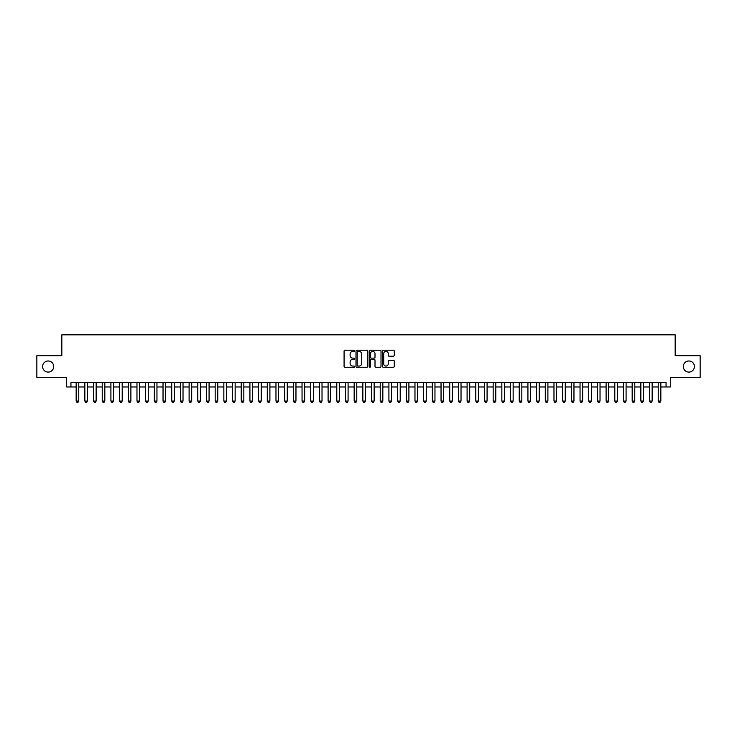 <?xml version="1.0" encoding="UTF-8"?>
<svg xmlns="http://www.w3.org/2000/svg" width="737" height="737" viewBox="0 0 737 737"><rect width="100%" height="100%" fill="white"/><g stroke="black" fill="none" stroke-linecap="round" stroke-linejoin="round"><path stroke-width="1.11" d="M354.598 350.794A0.599 0.599 0 0 0 354 350.195L344.944 350.195A0.857 0.857 0 0 0 344.087 351.052L344.087 366.4A0.857 0.857 0 0 0 344.944 367.256L354 367.256A0.599 0.599 0 0 0 354.598 366.658A0.599 0.599 0 0 0 354 366.059L352.83 366.059A2.727 2.727 0 0 1 350.103 363.332L350.103 362.051A2.727 2.727 0 0 1 352.83 359.324L354 359.324A0.599 0.599 0 0 0 354.598 358.726A0.599 0.599 0 0 0 354 358.127L352.83 358.127A2.727 2.727 0 0 1 350.103 355.4L350.103 354.119A2.727 2.727 0 0 1 352.83 351.392L354 351.392A0.599 0.599 0 0 0 354.598 350.794M683.3 366.547A5.564 5.564 0 0 0 688.855 372.102A5.564 5.564 0 0 0 694.42 366.547A5.564 5.564 0 0 0 688.855 360.983A5.564 5.564 0 0 0 683.3 366.547M42.58 366.547A5.564 5.564 0 0 0 48.145 372.102A5.564 5.564 0 0 0 53.7 366.547A5.564 5.564 0 0 0 48.145 360.983A5.564 5.564 0 0 0 42.58 366.547M393.42 356.211A0.857 0.857 0 0 0 394.277 355.354L394.277 351.052A0.857 0.857 0 0 0 393.42 350.195L383.36 350.195A0.857 0.857 0 0 0 382.503 351.052L382.503 366.4A0.857 0.857 0 0 0 383.36 367.256L393.42 367.256A0.857 0.857 0 0 0 394.277 366.4L394.277 361.204A0.857 0.857 0 0 0 393.42 360.347L389.118 360.347A0.857 0.857 0 0 0 388.261 361.204L388.261 363.783A2.285 2.285 0 0 1 385.985 366.059A2.285 2.285 0 0 1 383.701 363.783L383.701 353.677A2.285 2.285 0 0 1 385.985 351.392A2.285 2.285 0 0 1 388.261 353.677L388.261 355.354A0.857 0.857 0 0 0 389.118 356.211L393.42 356.211M70.945 386.962L70.945 382.614L666.055 382.614L666.055 386.962L670.394 386.962L670.394 377.408L700.15 377.408L700.15 355.685L675.175 355.685L675.175 334.838L61.825 334.838L61.825 355.685L36.85 355.685L36.85 377.408L66.606 377.408L66.606 386.962L76.16 386.962M367.754 351.052A0.857 0.857 0 0 0 366.897 350.195L356.837 350.195A0.857 0.857 0 0 0 355.989 351.052L355.989 366.4A0.857 0.857 0 0 0 356.837 367.256L366.897 367.256A0.857 0.857 0 0 0 367.754 366.4L367.754 351.052M370.103 350.195L380.163 350.195A0.857 0.857 0 0 1 381.011 351.052L381.011 366.4A0.857 0.857 0 0 1 380.163 367.256L375.852 367.256A0.857 0.857 0 0 1 375.004 366.4L375.004 360.172A0.857 0.857 0 0 0 374.147 359.324L371.291 359.324A0.857 0.857 0 0 0 370.444 360.172L370.444 366.658A0.599 0.599 0 0 1 369.845 367.256A0.599 0.599 0 0 1 369.246 366.658L369.246 351.052A0.857 0.857 0 0 1 370.103 350.195M78.767 386.962L84.847 386.962M87.454 386.962L93.535 386.962M96.142 386.962L102.222 386.962M104.829 386.962L110.909 386.962M113.516 386.962L119.597 386.962M122.204 386.962L128.284 386.962M130.891 386.962L136.971 386.962M139.579 386.962L145.659 386.962M148.266 386.962L154.346 386.962M156.953 386.962L163.034 386.962M165.641 386.962L171.721 386.962M174.328 386.962L180.408 386.962M183.016 386.962L189.105 386.962M191.703 386.962L197.792 386.962M200.39 386.962L206.48 386.962M209.078 386.962L215.167 386.962M217.774 386.962L223.855 386.962M226.462 386.962L232.542 386.962M235.149 386.962L241.229 386.962M243.836 386.962L249.917 386.962M252.524 386.962L258.604 386.962M261.211 386.962L267.291 386.962M269.899 386.962L275.979 386.962M278.586 386.962L284.666 386.962M287.273 386.962L293.354 386.962M295.961 386.962L302.041 386.962M304.648 386.962L310.728 386.962M313.336 386.962L319.416 386.962M322.023 386.962L328.103 386.962M330.71 386.962L336.791 386.962M339.398 386.962L345.478 386.962M348.085 386.962L354.165 386.962M356.772 386.962L362.853 386.962M365.46 386.962L371.54 386.962M374.147 386.962L380.228 386.962M382.835 386.962L388.915 386.962M391.522 386.962L397.602 386.962M400.209 386.962L406.29 386.962M408.897 386.962L414.977 386.962M417.584 386.962L423.664 386.962M426.272 386.962L432.352 386.962M434.959 386.962L441.039 386.962M443.646 386.962L449.727 386.962M452.334 386.962L458.414 386.962M461.021 386.962L467.101 386.962M469.709 386.962L475.789 386.962M478.396 386.962L484.476 386.962M487.083 386.962L493.164 386.962M495.771 386.962L501.851 386.962M504.458 386.962L510.538 386.962M513.145 386.962L519.226 386.962M521.833 386.962L527.922 386.962M530.52 386.962L536.61 386.962M539.208 386.962L545.297 386.962M547.895 386.962L553.984 386.962M556.592 386.962L562.672 386.962M565.279 386.962L571.359 386.962M573.966 386.962L580.047 386.962M582.654 386.962L588.734 386.962M591.341 386.962L597.421 386.962M600.029 386.962L606.109 386.962M608.716 386.962L614.796 386.962M617.403 386.962L623.484 386.962M626.091 386.962L632.171 386.962M634.778 386.962L640.858 386.962M643.465 386.962L649.546 386.962M652.153 386.962L658.233 386.962M660.84 386.962L666.055 386.962M357.777 351.392A0.599 0.599 0 0 0 357.178 351.991L357.178 365.46A0.599 0.599 0 0 0 357.777 366.059L359.011 366.059A2.727 2.727 0 0 0 361.738 363.332L361.738 354.119A2.727 2.727 0 0 0 359.011 351.392L357.777 351.392M375.004 353.714A2.285 2.285 0 0 0 372.719 351.438A2.285 2.285 0 0 0 370.444 353.714L370.444 357.279A0.857 0.857 0 0 0 371.291 358.127L374.147 358.127A0.857 0.857 0 0 0 375.004 357.279L375.004 353.714M78.767 382.614L78.767 401.039L78.113 402.162L76.814 402.162L76.16 401.039L76.16 382.614M76.16 401.039L78.767 401.039M87.454 382.614L87.454 401.039L86.8 402.162L85.501 402.162L84.847 401.039L84.847 382.614M84.847 401.039L87.454 401.039M96.142 382.614L96.142 401.039L95.488 402.162L94.189 402.162L93.535 401.039L93.535 382.614M93.535 401.039L96.142 401.039M104.829 382.614L104.829 401.039L104.175 402.162L102.876 402.162L102.222 401.039L102.222 382.614M102.222 401.039L104.829 401.039M113.516 382.614L113.516 401.039L112.862 402.162L111.563 402.162L110.909 401.039L110.909 382.614M110.909 401.039L113.516 401.039M122.204 382.614L122.204 401.039L121.55 402.162L120.251 402.162L119.597 401.039L119.597 382.614M119.597 401.039L122.204 401.039M130.891 382.614L130.891 401.039L130.246 402.162L128.938 402.162L128.284 401.039L128.284 382.614M128.284 401.039L130.891 401.039M139.579 382.614L139.579 401.039L138.934 402.162L137.626 402.162L136.971 401.039L136.971 382.614M136.971 401.039L139.579 401.039M148.266 382.614L148.266 401.039L147.621 402.162L146.313 402.162L145.659 401.039L145.659 382.614M145.659 401.039L148.266 401.039M156.953 382.614L156.953 401.039L156.308 402.162L155 402.162L154.346 401.039L154.346 382.614M154.346 401.039L156.953 401.039M165.641 382.614L165.641 401.039L164.996 402.162L163.688 402.162L163.034 401.039L163.034 382.614M163.034 401.039L165.641 401.039M174.328 382.614L174.328 401.039L173.683 402.162L172.375 402.162L171.721 401.039L171.721 382.614M171.721 401.039L174.328 401.039M183.016 382.614L183.016 401.039L182.371 402.162L181.062 402.162L180.408 401.039L180.408 382.614M180.408 401.039L183.016 401.039M191.703 382.614L191.703 401.039L191.058 402.162L189.75 402.162L189.105 401.039L189.105 382.614M189.105 401.039L191.703 401.039M200.39 382.614L200.39 401.039L199.745 402.162L198.437 402.162L197.792 401.039L197.792 382.614M197.792 401.039L200.39 401.039M209.078 382.614L209.078 401.039L208.433 402.162L207.125 402.162L206.48 401.039L206.48 382.614M206.48 401.039L209.078 401.039M217.774 382.614L217.774 401.039L217.12 402.162L215.812 402.162L215.167 401.039L215.167 382.614M215.167 401.039L217.774 401.039M226.462 382.614L226.462 401.039L225.808 402.162L224.499 402.162L223.855 401.039L223.855 382.614M223.855 401.039L226.462 401.039M235.149 382.614L235.149 401.039L234.495 402.162L233.187 402.162L232.542 401.039L232.542 382.614M232.542 401.039L235.149 401.039M243.836 382.614L243.836 401.039L243.182 402.162L241.874 402.162L241.229 401.039L241.229 382.614M241.229 401.039L243.836 401.039M252.524 382.614L252.524 401.039L251.87 402.162L250.562 402.162L249.917 401.039L249.917 382.614M249.917 401.039L252.524 401.039M261.211 382.614L261.211 401.039L260.557 402.162L259.249 402.162L258.604 401.039L258.604 382.614M258.604 401.039L261.211 401.039M269.899 382.614L269.899 401.039L269.245 402.162L267.936 402.162L267.291 401.039L267.291 382.614M267.291 401.039L269.899 401.039M278.586 382.614L278.586 401.039L277.932 402.162L276.633 402.162L275.979 401.039L275.979 382.614M275.979 401.039L278.586 401.039M287.273 382.614L287.273 401.039L286.619 402.162L285.32 402.162L284.666 401.039L284.666 382.614M284.666 401.039L287.273 401.039M295.961 382.614L295.961 401.039L295.307 402.162L294.008 402.162L293.354 401.039L293.354 382.614M293.354 401.039L295.961 401.039M304.648 382.614L304.648 401.039L303.994 402.162L302.695 402.162L302.041 401.039L302.041 382.614M302.041 401.039L304.648 401.039M313.336 382.614L313.336 401.039L312.681 402.162L311.382 402.162L310.728 401.039L310.728 382.614M310.728 401.039L313.336 401.039M322.023 382.614L322.023 401.039L321.369 402.162L320.07 402.162L319.416 401.039L319.416 382.614M319.416 401.039L322.023 401.039M330.71 382.614L330.71 401.039L330.056 402.162L328.757 402.162L328.103 401.039L328.103 382.614M328.103 401.039L330.71 401.039M339.398 382.614L339.398 401.039L338.744 402.162L337.445 402.162L336.791 401.039L336.791 382.614M336.791 401.039L339.398 401.039M348.085 382.614L348.085 401.039L347.431 402.162L346.132 402.162L345.478 401.039L345.478 382.614M345.478 401.039L348.085 401.039M356.772 382.614L356.772 401.039L356.118 402.162L354.819 402.162L354.165 401.039L354.165 382.614M354.165 401.039L356.772 401.039M365.46 382.614L365.46 401.039L364.806 402.162L363.507 402.162L362.853 401.039L362.853 382.614M362.853 401.039L365.46 401.039M374.147 382.614L374.147 401.039L373.493 402.162L372.194 402.162L371.54 401.039L371.54 382.614M371.54 401.039L374.147 401.039M382.835 382.614L382.835 401.039L382.181 402.162L380.882 402.162L380.228 401.039L380.228 382.614M380.228 401.039L382.835 401.039M391.522 382.614L391.522 401.039L390.868 402.162L389.569 402.162L388.915 401.039L388.915 382.614M388.915 401.039L391.522 401.039M400.209 382.614L400.209 401.039L399.555 402.162L398.256 402.162L397.602 401.039L397.602 382.614M397.602 401.039L400.209 401.039M408.897 382.614L408.897 401.039L408.243 402.162L406.944 402.162L406.29 401.039L406.29 382.614M406.29 401.039L408.897 401.039M417.584 382.614L417.584 401.039L416.93 402.162L415.631 402.162L414.977 401.039L414.977 382.614M414.977 401.039L417.584 401.039M426.272 382.614L426.272 401.039L425.618 402.162L424.319 402.162L423.664 401.039L423.664 382.614M423.664 401.039L426.272 401.039M434.959 382.614L434.959 401.039L434.305 402.162L433.006 402.162L432.352 401.039L432.352 382.614M432.352 401.039L434.959 401.039M443.646 382.614L443.646 401.039L442.992 402.162L441.693 402.162L441.039 401.039L441.039 382.614M441.039 401.039L443.646 401.039M452.334 382.614L452.334 401.039L451.68 402.162L450.381 402.162L449.727 401.039L449.727 382.614M449.727 401.039L452.334 401.039M461.021 382.614L461.021 401.039L460.367 402.162L459.068 402.162L458.414 401.039L458.414 382.614M458.414 401.039L461.021 401.039M469.709 382.614L469.709 401.039L469.064 402.162L467.755 402.162L467.101 401.039L467.101 382.614M467.101 401.039L469.709 401.039M478.396 382.614L478.396 401.039L477.751 402.162L476.443 402.162L475.789 401.039L475.789 382.614M475.789 401.039L478.396 401.039M487.083 382.614L487.083 401.039L486.438 402.162L485.13 402.162L484.476 401.039L484.476 382.614M484.476 401.039L487.083 401.039M495.771 382.614L495.771 401.039L495.126 402.162L493.818 402.162L493.164 401.039L493.164 382.614M493.164 401.039L495.771 401.039M504.458 382.614L504.458 401.039L503.813 402.162L502.505 402.162L501.851 401.039L501.851 382.614M501.851 401.039L504.458 401.039M513.145 382.614L513.145 401.039L512.501 402.162L511.192 402.162L510.538 401.039L510.538 382.614M510.538 401.039L513.145 401.039M521.833 382.614L521.833 401.039L521.188 402.162L519.88 402.162L519.226 401.039L519.226 382.614M519.226 401.039L521.833 401.039M530.52 382.614L530.52 401.039L529.875 402.162L528.567 402.162L527.922 401.039L527.922 382.614M527.922 401.039L530.52 401.039M539.208 382.614L539.208 401.039L538.563 402.162L537.255 402.162L536.61 401.039L536.61 382.614M536.61 401.039L539.208 401.039M547.895 382.614L547.895 401.039L547.25 402.162L545.942 402.162L545.297 401.039L545.297 382.614M545.297 401.039L547.895 401.039M556.592 382.614L556.592 401.039L555.938 402.162L554.629 402.162L553.984 401.039L553.984 382.614M553.984 401.039L556.592 401.039M565.279 382.614L565.279 401.039L564.625 402.162L563.317 402.162L562.672 401.039L562.672 382.614M562.672 401.039L565.279 401.039M573.966 382.614L573.966 401.039L573.312 402.162L572.004 402.162L571.359 401.039L571.359 382.614M571.359 401.039L573.966 401.039M582.654 382.614L582.654 401.039L582 402.162L580.692 402.162L580.047 401.039L580.047 382.614M580.047 401.039L582.654 401.039M591.341 382.614L591.341 401.039L590.687 402.162L589.379 402.162L588.734 401.039L588.734 382.614M588.734 401.039L591.341 401.039M600.029 382.614L600.029 401.039L599.374 402.162L598.066 402.162L597.421 401.039L597.421 382.614M597.421 401.039L600.029 401.039M608.716 382.614L608.716 401.039L608.062 402.162L606.754 402.162L606.109 401.039L606.109 382.614M606.109 401.039L608.716 401.039M617.403 382.614L617.403 401.039L616.749 402.162L615.45 402.162L614.796 401.039L614.796 382.614M614.796 401.039L617.403 401.039M626.091 382.614L626.091 401.039L625.437 402.162L624.138 402.162L623.484 401.039L623.484 382.614M623.484 401.039L626.091 401.039M634.778 382.614L634.778 401.039L634.124 402.162L632.825 402.162L632.171 401.039L632.171 382.614M632.171 401.039L634.778 401.039M643.465 382.614L643.465 401.039L642.811 402.162L641.512 402.162L640.858 401.039L640.858 382.614M640.858 401.039L643.465 401.039M652.153 382.614L652.153 401.039L651.499 402.162L650.2 402.162L649.546 401.039L649.546 382.614M649.546 401.039L652.153 401.039M660.84 382.614L660.84 401.039L660.186 402.162L658.887 402.162L658.233 401.039L658.233 382.614M658.233 401.039L660.84 401.039"/></g></svg>
